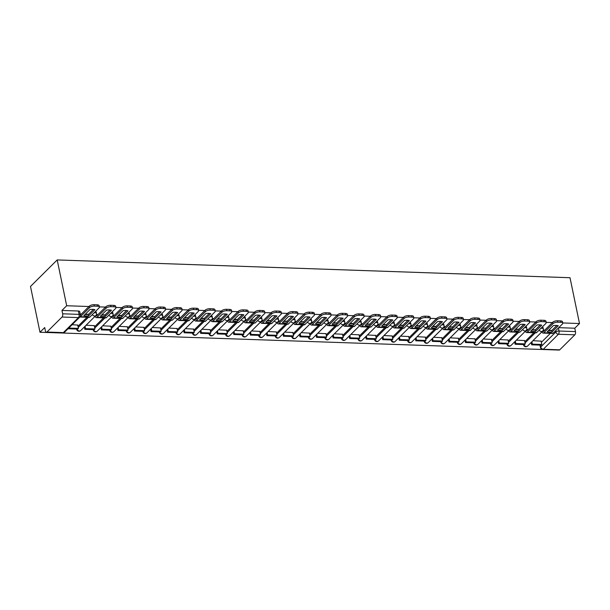 <?xml version="1.0" encoding="UTF-8"?>
<svg xmlns="http://www.w3.org/2000/svg" width="610" height="610" viewBox="0 0 610 610"><rect width="100%" height="100%" fill="white"/><g stroke="black" fill="none" stroke-linecap="round" stroke-linejoin="round"><path stroke-width="0.91" d="M94.062 312.869A2.417 0.961 -11.7 0 1 95.198 312.777A2.417 0.961 -11.7 0 1 96.494 313.342L96.25 312.152A2.417 0.961 168.3 0 0 95.32 311.611M110.608 313.441A2.417 0.961 -11.7 0 1 111.744 313.349A2.417 0.961 -11.7 0 1 113.041 313.921L112.797 312.724A2.417 0.961 168.3 0 0 111.874 312.183M127.162 314.013A2.417 0.961 -11.7 0 1 128.291 313.921A2.417 0.961 -11.7 0 1 129.595 314.493L129.343 313.296A2.417 0.961 168.3 0 0 128.42 312.762M143.708 314.585A2.417 0.961 -11.7 0 1 144.845 314.493A2.417 0.961 -11.7 0 1 146.141 315.065L145.897 313.875A2.417 0.961 168.3 0 0 144.974 313.334M160.255 315.164A2.417 0.961 -11.7 0 1 161.391 315.073A2.417 0.961 -11.7 0 1 162.695 315.637L162.443 314.447A2.417 0.961 168.3 0 0 161.52 313.906M176.808 315.736A2.417 0.961 -11.7 0 1 177.945 315.644A2.417 0.961 -11.7 0 1 179.241 316.216L178.997 315.019A2.417 0.961 168.3 0 0 178.067 314.478M193.355 316.308A2.417 0.961 -11.7 0 1 194.491 316.216A2.417 0.961 -11.7 0 1 195.795 316.788L195.543 315.591A2.417 0.961 168.3 0 0 194.62 315.057M209.909 316.887A2.417 0.961 -11.7 0 1 211.045 316.788A2.417 0.961 -11.7 0 1 212.341 317.36L212.097 316.171A2.417 0.961 168.3 0 0 211.167 315.629M226.455 317.459A2.417 0.961 -11.7 0 1 227.591 317.368A2.417 0.961 -11.7 0 1 228.887 317.932L228.643 316.742A2.417 0.961 168.3 0 0 227.721 316.201M243.001 318.031A2.417 0.961 -11.7 0 1 244.137 317.94A2.417 0.961 -11.7 0 1 245.441 318.512L245.189 317.314A2.417 0.961 168.3 0 0 244.267 316.781M259.555 318.603A2.417 0.961 -11.7 0 1 260.691 318.512A2.417 0.961 -11.7 0 1 261.987 319.083L261.743 317.886A2.417 0.961 168.3 0 0 260.813 317.352M276.101 319.183A2.417 0.961 -11.7 0 1 277.237 319.083A2.417 0.961 -11.7 0 1 278.541 319.655L278.29 318.466A2.417 0.961 168.3 0 0 277.367 317.924M292.655 319.754A2.417 0.961 -11.7 0 1 293.791 319.663A2.417 0.961 -11.7 0 1 295.087 320.235L294.844 319.038A2.417 0.961 168.3 0 0 293.913 318.496M309.201 320.326A2.417 0.961 -11.7 0 1 310.337 320.235A2.417 0.961 -11.7 0 1 311.634 320.807L311.39 319.61A2.417 0.961 168.3 0 0 310.467 319.076M325.755 320.898A2.417 0.961 -11.7 0 1 326.884 320.807A2.417 0.961 -11.7 0 1 328.188 321.378L327.936 320.181A2.417 0.961 168.3 0 0 327.013 319.648M342.301 321.478A2.417 0.961 -11.7 0 1 343.438 321.386A2.417 0.961 -11.7 0 1 344.734 321.95L344.49 320.761A2.417 0.961 168.3 0 0 343.567 320.219M358.848 322.049A2.417 0.961 -11.7 0 1 359.984 321.958A2.417 0.961 -11.7 0 1 361.288 322.53L361.036 321.333A2.417 0.961 168.3 0 0 360.113 320.791M375.402 322.621A2.417 0.961 -11.7 0 1 376.538 322.53A2.417 0.961 -11.7 0 1 377.834 323.102L377.59 321.905A2.417 0.961 168.3 0 0 376.66 321.371M391.948 323.193A2.417 0.961 -11.7 0 1 393.084 323.102A2.417 0.961 -11.7 0 1 394.388 323.674L394.136 322.484A2.417 0.961 168.3 0 0 393.214 321.943M408.502 323.773A2.417 0.961 -11.7 0 1 409.638 323.681A2.417 0.961 -11.7 0 1 410.934 324.245L410.69 323.056A2.417 0.961 168.3 0 0 409.76 322.515M425.048 324.345A2.417 0.961 -11.7 0 1 426.184 324.253A2.417 0.961 -11.7 0 1 427.48 324.825L427.236 323.628A2.417 0.961 168.3 0 0 426.314 323.094M441.594 324.916A2.417 0.961 -11.7 0 1 442.73 324.825A2.417 0.961 -11.7 0 1 444.034 325.397L443.783 324.2A2.417 0.961 168.3 0 0 442.86 323.666M458.148 325.496A2.417 0.961 -11.7 0 1 459.284 325.397A2.417 0.961 -11.7 0 1 460.58 325.969L460.337 324.779A2.417 0.961 168.3 0 0 459.414 324.238M474.694 326.068A2.417 0.961 -11.7 0 1 475.83 325.976A2.417 0.961 -11.7 0 1 477.134 326.548L476.883 325.351A2.417 0.961 168.3 0 0 475.96 324.81M491.248 326.64A2.417 0.961 -11.7 0 1 492.384 326.548A2.417 0.961 -11.7 0 1 493.681 327.12L493.437 325.923A2.417 0.961 168.3 0 0 492.506 325.389M507.794 327.212A2.417 0.961 -11.7 0 1 508.931 327.12A2.417 0.961 -11.7 0 1 510.227 327.692L509.983 326.495A2.417 0.961 168.3 0 0 509.06 325.961M524.348 327.791A2.417 0.961 -11.7 0 1 525.477 327.7A2.417 0.961 -11.7 0 1 526.781 328.264L526.529 327.074A2.417 0.961 168.3 0 0 525.606 326.533M540.895 328.363A2.417 0.961 -11.7 0 1 542.031 328.271A2.417 0.961 -11.7 0 1 543.327 328.843L543.083 327.646A2.417 0.961 168.3 0 0 542.16 327.105M88.969 306.517L66.681 305.74L57.195 259.929L30.5 286.448L39.985 332.252L552.995 349.85M540.346 345.13L540.734 347.006L555.84 332A2.417 0.961 -11.7 0 1 559.027 331.017L575.474 331.588L574.772 328.218L579.5 323.529L562.74 322.949M552.355 322.583L546.194 322.37M535.801 322.011L529.64 321.798M519.255 321.44L513.094 321.226M502.701 320.868L496.54 320.646M486.155 320.288L479.994 320.075M469.608 319.716L463.447 319.503M453.055 319.144L446.894 318.931M436.508 318.565L430.347 318.351M419.954 317.993L413.793 317.779M403.408 317.421L397.247 317.208M386.862 316.849L380.693 316.636M370.308 316.27L364.147 316.056M353.762 315.698L347.601 315.484M337.208 315.126L331.047 314.912M320.662 314.554L314.501 314.341M304.108 313.975L297.947 313.761M287.562 313.403L281.401 313.189M271.015 312.831L264.847 312.617M254.462 312.259L248.3 312.038M237.915 311.679L231.754 311.466M221.361 311.108L215.2 310.894M204.815 310.536L198.654 310.322M188.269 309.956L182.1 309.743M171.715 309.384L165.554 309.171M155.169 308.812L149.008 308.599M138.615 308.241L132.454 308.027M122.069 307.661L115.908 307.448M105.515 307.089L99.354 306.876M579.5 323.529L570.014 277.718L57.195 259.929M39.985 332.252L44.713 327.562L45.407 330.925A2.417 1.159 -88 0 0 46.391 332.282A2.417 1.159 -88 0 0 46.924 332.038L62.037 317.032A2.417 1.159 -88 0 0 62.655 313.799L79.094 314.371A2.417 0.961 -11.7 0 1 80.398 314.943L79.696 311.573A2.417 0.961 -11.7 0 0 78.4 311.008L79.094 314.371A2.417 1.159 -88 0 1 78.477 317.604L62.037 317.032M66.681 305.74L61.953 310.437L62.655 313.799M541.367 342.324L550.395 333.35M559.744 349.82L574.856 334.814L558.409 334.25L543.304 349.255L559.744 349.82A2.417 1.159 92 0 1 559.21 350.071L542.77 349.5A2.417 1.159 92 0 0 543.304 349.255A2.417 1.891 -134.8 0 1 540.734 347.006A2.417 0.961 -11.7 0 0 540.483 347.57A2.417 2.417 0 0 0 542.77 349.5M575.474 331.588A2.417 1.159 92 0 1 574.856 334.814M524.569 340.571L516.388 340.136M508.023 339.999L499.842 339.556M491.469 339.427L483.288 338.985M474.923 338.847L466.741 338.413M458.377 338.275L450.188 337.841M441.823 337.704L433.641 337.261M425.277 337.132L417.095 336.69M408.723 336.552L400.541 336.118M392.177 335.98L383.995 335.546M375.63 335.409L367.441 334.966M359.077 334.837L350.895 334.394M342.53 334.257L334.341 333.822M325.976 333.685L317.795 333.243M309.43 333.113L301.248 332.671M292.876 332.534L284.695 332.099M276.33 331.962L268.148 331.527M259.784 331.39L251.594 330.948M243.23 330.818L235.048 330.376M226.684 330.239L218.502 329.804M210.13 329.667L201.948 329.232M193.583 329.095L185.402 328.653M177.03 328.523L168.848 328.081M160.483 327.944L152.302 327.509M143.937 327.372L135.748 326.937M127.383 326.8L119.202 326.358M110.837 326.22L102.655 325.786M94.283 325.648L86.102 325.214M77.737 325.077L72.102 324.726M77.981 326.251L87.016 317.276M94.527 326.823L103.563 317.856M111.081 327.402L120.109 318.428M127.627 327.974L136.663 319M144.181 328.546L153.209 319.579M160.727 329.125L169.763 320.151M177.274 329.697L186.309 320.723M193.827 330.269L202.863 321.295M210.374 330.841L219.409 321.874M226.928 331.421L235.956 322.446M243.474 331.992L252.51 323.018M260.028 332.564L269.056 323.59M276.574 333.136L285.61 324.169M293.12 333.716L302.156 324.741M309.674 334.288L318.702 325.313M326.22 334.86L335.256 325.885M342.774 335.431L351.802 326.464M359.32 336.011L368.356 327.036M375.867 336.583L384.902 327.608M392.421 337.155L401.456 328.188M408.967 337.734L418.002 328.76M425.521 338.306L434.549 329.331M442.067 338.878L451.103 329.903M458.621 339.45L467.649 330.483M475.167 340.029L484.203 331.055M491.713 340.601L500.749 331.626M508.267 341.173L517.295 332.198M524.813 341.745L533.849 332.778M541.123 341.142L532.942 340.708M88.511 314.333L85.301 314.211M81.359 314.074L80.207 314.036M551.897 330.391L548.68 330.277M544.745 330.14L543.258 330.094M535.344 329.819L532.133 329.705M528.199 329.568L526.704 329.514M518.797 329.24L515.58 329.133M511.645 328.996L510.158 328.942M502.243 328.668L499.033 328.554M495.099 328.416L493.612 328.371M485.697 328.096L482.487 327.982M478.545 327.844L477.058 327.791M469.151 327.517L465.933 327.41M461.999 327.273L460.512 327.219M452.612 326.945L449.387 326.838M445.452 326.701L443.958 326.647M436.058 326.373L432.833 326.258M428.899 326.121L427.412 326.075M419.512 325.801L416.287 325.687M412.352 325.549L410.858 325.496M402.951 325.237L399.733 325.115M395.798 324.977L394.312 324.924M386.404 324.657L383.187 324.543M379.252 324.406L377.765 324.352M369.851 324.085L366.64 323.963M362.698 323.826L361.212 323.78M353.304 323.513L350.087 323.392M346.152 323.254L344.665 323.201M336.758 322.942L333.54 322.82M329.606 322.682L328.111 322.629M320.204 322.354L316.986 322.24M313.052 322.111L311.565 322.057M303.65 321.783L300.44 321.668M296.506 321.531L295.019 321.478M287.104 321.211L283.894 321.096M279.952 320.959L278.465 320.906M270.558 320.631L267.34 320.524M263.406 320.387L261.919 320.334M254.019 320.059L250.794 319.945M246.859 319.808L245.365 319.762M237.465 319.487L234.24 319.373M230.305 319.236L228.819 319.183M220.919 318.908L217.694 318.801M213.759 318.664L212.265 318.611M204.358 318.336L201.14 318.229M197.205 318.092L195.719 318.039M187.811 317.764L184.594 317.65M180.659 317.513L179.172 317.467M171.257 317.192L168.047 317.078M164.105 316.941L162.618 316.887M154.711 316.613L151.493 316.506M147.559 316.369L146.072 316.315M138.157 316.041L134.947 315.927M131.013 315.797L129.518 315.744M121.611 315.469L118.393 315.355M114.459 315.217L112.972 315.172M105.057 314.897L101.847 314.783M97.913 314.646L96.426 314.592M61.953 310.437L78.4 311.008M574.772 328.218L558.722 327.661M548.367 330.589A7.495 2.989 168.3 0 0 549.13 330.643A7.495 2.989 168.3 0 0 551.806 330.49L552.096 331.901L558.295 325.748A7.495 2.989 -11.7 0 0 553.415 325.572L547.216 331.733A7.495 2.989 168.3 0 0 549.419 332.053A7.495 2.989 168.3 0 0 552.096 331.901M531.676 344.825L541.116 345.153L541.81 344.467L532.37 344.139L531.676 344.825L531.18 342.454M531.874 341.76L532.37 344.139M541.085 340.99L541.81 344.467M539.164 330.079A2.417 1.891 45.2 0 0 541.413 331.504A2.417 1.891 -134.8 0 0 542.664 331.047A1.449 0.694 -88 0 0 543.182 331.527A1.449 0.694 -88 0 0 543.502 331.382L552.683 322.263A3.629 1.441 -11.7 0 1 557.464 320.776L557.761 322.194A3.629 1.441 168.3 0 0 552.973 323.674L543.792 332.793A3.019 1.449 92 0 1 543.121 333.098A3.019 1.449 92 0 1 541.977 331.733M557.761 322.194L560.834 322.293A3.629 1.441 168.3 0 1 562.786 323.155A3.629 1.441 168.3 0 1 562.412 324.002L553.232 333.121A3.019 1.449 92 0 1 552.568 333.426L543.121 333.098M557.464 320.776L560.544 320.883A3.629 1.441 -11.7 0 1 562.489 321.744L562.786 323.155M551.806 330.49L556.854 325.473M531.813 330.018A7.495 2.989 168.3 0 0 532.576 330.071A7.495 2.989 168.3 0 0 535.252 329.918L535.549 331.329L541.749 325.168A7.495 2.989 -11.7 0 0 536.869 325L530.669 331.161A7.495 2.989 168.3 0 0 532.873 331.482A7.495 2.989 168.3 0 0 535.549 331.329M515.122 344.253L524.562 344.581L525.256 343.895L515.816 343.567L515.122 344.253L514.634 341.882M515.328 341.188L515.816 343.567M524.539 340.418L525.256 343.895M522.617 329.507A2.417 1.891 45.2 0 0 524.859 330.925A2.417 1.891 -134.8 0 0 526.117 330.475A1.449 0.694 -88 0 0 526.628 330.955A1.449 0.694 -88 0 0 526.948 330.803L536.129 321.683A3.629 1.441 -11.7 0 1 540.917 320.204L541.207 321.615A3.629 1.441 168.3 0 0 536.426 323.094L527.238 332.214A3.019 1.449 92 0 1 526.575 332.526A3.019 1.449 92 0 1 525.423 331.154M541.207 321.615L544.288 321.722A3.629 1.441 168.3 0 1 546.232 322.576A3.629 1.441 168.3 0 1 545.866 323.422L536.686 332.541A3.019 1.449 92 0 1 536.015 332.854L526.575 332.526M540.917 320.204L543.99 320.311A3.629 1.441 -11.7 0 1 545.942 321.165L546.232 322.576M535.252 329.918L540.308 324.901M515.267 329.446A7.495 2.989 168.3 0 0 516.029 329.491A7.495 2.989 168.3 0 0 518.706 329.347L518.996 330.757L525.195 324.596A7.495 2.989 -11.7 0 0 520.315 324.428L514.116 330.589A7.495 2.989 168.3 0 0 516.319 330.902A7.495 2.989 168.3 0 0 518.996 330.757M498.576 343.682L508.016 344.01L508.709 343.316L499.27 342.988L498.576 343.682L498.08 341.303M498.774 340.616L499.27 342.988M507.993 339.839L508.709 343.316M506.064 328.935A2.417 1.891 45.2 0 0 508.313 330.353A2.417 1.891 -134.8 0 0 509.563 329.896A1.449 0.694 -88 0 0 510.082 330.376A1.449 0.694 -88 0 0 510.402 330.231L519.583 321.112A3.629 1.441 -11.7 0 1 524.364 319.632L524.661 321.043A3.629 1.441 168.3 0 0 519.872 322.522L510.692 331.642A3.019 1.449 92 0 1 510.029 331.947A3.019 1.449 92 0 1 508.877 330.582M524.661 321.043L527.734 321.15A3.629 1.441 168.3 0 1 529.686 322.004A3.629 1.441 168.3 0 1 529.32 322.85L520.132 331.97A3.019 1.449 92 0 1 519.468 332.275L510.029 331.947M524.364 319.632L527.444 319.739A3.629 1.441 -11.7 0 1 529.388 320.593L529.686 322.004M518.706 329.347L523.754 324.329M498.721 328.866A7.495 2.989 168.3 0 0 499.476 328.92A7.495 2.989 168.3 0 0 502.152 328.767L502.449 330.185L508.649 324.024A7.495 2.989 -11.7 0 0 503.768 323.857L497.569 330.01A7.495 2.989 168.3 0 0 499.773 330.33A7.495 2.989 168.3 0 0 502.449 330.185M482.022 343.11L491.469 343.43L492.163 342.744L482.716 342.416L482.022 343.11L481.534 340.731M482.228 340.044L482.716 342.416M491.439 339.267L492.163 342.744M489.517 328.355A2.417 1.891 45.2 0 0 491.767 329.781A2.417 1.891 -134.8 0 0 493.017 329.324A1.449 0.694 -88 0 0 493.528 329.804A1.449 0.694 -88 0 0 493.848 329.659L503.036 320.54A3.629 1.441 -11.7 0 1 507.817 319.06L508.107 320.471A3.629 1.441 168.3 0 0 503.326 321.95L494.146 331.07A3.019 1.449 92 0 1 493.475 331.375A3.019 1.449 92 0 1 492.323 330.01M508.107 320.471L511.188 320.578A3.629 1.441 168.3 0 1 513.132 321.432A3.629 1.441 168.3 0 1 512.766 322.278L503.586 331.398A3.019 1.449 92 0 1 502.914 331.703L493.475 331.375M507.817 319.06L510.89 319.167A3.629 1.441 -11.7 0 1 512.842 320.021L513.132 321.432M502.152 328.767L507.207 323.757M482.167 328.294A7.495 2.989 168.3 0 0 482.929 328.348A7.495 2.989 168.3 0 0 485.606 328.195L485.895 329.606L492.102 323.452A7.495 2.989 -11.7 0 0 487.222 323.277L481.015 329.438A7.495 2.989 168.3 0 0 483.219 329.758A7.495 2.989 168.3 0 0 485.895 329.606M465.476 342.53L474.916 342.858L475.609 342.172L466.17 341.844L465.476 342.53L464.98 340.159M465.674 339.465L466.17 341.844M474.893 338.695L475.609 342.172M472.971 327.784A2.417 1.891 45.2 0 0 475.213 329.209A2.417 1.891 -134.8 0 0 476.471 328.752A1.449 0.694 -88 0 0 476.982 329.232A1.449 0.694 -88 0 0 477.302 329.087L486.483 319.968A3.629 1.441 -11.7 0 1 491.271 318.481L491.561 319.892A3.629 1.441 168.3 0 0 486.772 321.378L477.592 330.498A3.019 1.449 92 0 1 476.928 330.803A3.019 1.449 92 0 1 475.777 329.438M491.561 319.892L494.634 319.998A3.629 1.441 168.3 0 1 496.586 320.86A3.629 1.441 168.3 0 1 496.22 321.706L487.032 330.826A3.019 1.449 92 0 1 486.368 331.131L476.928 330.803M491.271 318.481L494.344 318.588A3.629 1.441 -11.7 0 1 496.296 319.449L496.586 320.86M485.606 328.195L490.654 323.178M465.621 327.722A7.495 2.989 168.3 0 0 466.383 327.776A7.495 2.989 168.3 0 0 469.059 327.623L469.349 329.034L475.548 322.873A7.495 2.989 -11.7 0 0 470.668 322.705L464.469 328.866A7.495 2.989 168.3 0 0 466.673 329.187A7.495 2.989 168.3 0 0 469.349 329.034M448.922 341.958L458.369 342.286L459.063 341.6L449.623 341.272L448.922 341.958L448.434 339.587M449.128 338.893L449.623 341.272M458.339 338.123L459.063 341.6M459.932 328.157A1.449 0.694 -88 0 0 460.428 328.66A1.449 0.694 -88 0 0 460.748 328.508L469.936 319.388A3.629 1.441 -11.7 0 1 474.717 317.909L475.007 319.32A3.629 1.441 168.3 0 0 470.226 320.799L461.046 329.918A3.019 1.449 92 0 1 460.375 330.231A3.019 1.449 92 0 1 459.231 328.859M475.007 319.32L478.087 319.426A3.629 1.441 168.3 0 1 480.039 320.281A3.629 1.441 168.3 0 1 479.666 321.127L470.485 330.246A3.019 1.449 92 0 1 469.822 330.551L460.375 330.231M474.717 317.909L477.798 318.016A3.629 1.441 -11.7 0 1 479.742 318.87L480.039 320.281M469.059 327.623L474.107 322.606M449.067 327.151A7.495 2.989 168.3 0 0 449.829 327.196A7.495 2.989 168.3 0 0 452.506 327.051L452.795 328.462L459.002 322.301A7.495 2.989 -11.7 0 0 454.122 322.133L447.915 328.294A7.495 2.989 168.3 0 0 450.127 328.607A7.495 2.989 168.3 0 0 452.795 328.462M432.376 341.387L441.815 341.714L442.509 341.02L433.07 340.693L432.376 341.387L431.888 339.007M432.582 338.321L433.07 340.693M441.792 337.543L442.509 341.02M443.386 327.585A1.449 0.694 -88 0 0 443.882 328.081A1.449 0.694 -88 0 0 444.202 327.936L453.382 318.816A3.629 1.441 -11.7 0 1 458.171 317.337L458.461 318.748A3.629 1.441 168.3 0 0 453.68 320.227L444.492 329.347A3.019 1.449 92 0 1 443.828 329.652A3.019 1.449 92 0 1 442.677 328.287M458.461 318.748L461.534 318.855A3.629 1.441 168.3 0 1 463.486 319.709A3.629 1.441 168.3 0 1 463.12 320.555L453.939 329.674A3.019 1.449 92 0 1 453.268 329.979L443.828 329.652M458.171 317.337L461.244 317.444A3.629 1.441 -11.7 0 1 463.196 318.298L463.486 319.709M452.506 327.051L457.553 322.034M432.52 326.571A7.495 2.989 168.3 0 0 433.283 326.625A7.495 2.989 168.3 0 0 435.959 326.472L436.249 327.883L442.448 321.729A7.495 2.989 -11.7 0 0 437.568 321.562L431.369 327.715A7.495 2.989 168.3 0 0 433.573 328.035A7.495 2.989 168.3 0 0 436.249 327.883M415.829 340.807L425.269 341.135L425.963 340.449L416.523 340.121L415.829 340.807L415.334 338.436M416.028 337.749L416.523 340.121M425.246 336.972L425.963 340.449M426.832 327.013A1.449 0.694 -88 0 0 427.336 327.509A1.449 0.694 -88 0 0 427.656 327.364L436.836 318.245A3.629 1.441 -11.7 0 1 441.617 316.765L441.914 318.176A3.629 1.441 168.3 0 0 437.126 319.655L427.945 328.775A3.019 1.449 92 0 1 427.282 329.08A3.019 1.449 92 0 1 426.131 327.715M441.914 318.176L444.987 318.283A3.629 1.441 168.3 0 1 446.939 319.137A3.629 1.441 168.3 0 1 446.566 319.983L437.385 329.103A3.019 1.449 92 0 1 436.722 329.408L427.282 329.08M441.617 316.765L444.698 316.872A3.629 1.441 -11.7 0 1 446.642 317.726L446.939 319.137M435.959 326.472L441.007 321.462M415.974 325.999A7.495 2.989 168.3 0 0 416.729 326.053A7.495 2.989 168.3 0 0 419.405 325.9L419.703 327.311L425.902 321.15A7.495 2.989 -11.7 0 0 421.022 320.982L414.823 327.143A7.495 2.989 168.3 0 0 417.026 327.463A7.495 2.989 168.3 0 0 419.703 327.311M399.275 340.235L408.715 340.563L409.417 339.877L399.969 339.549L399.275 340.235L398.787 337.864M399.481 337.17L399.969 339.549M408.692 336.4L409.417 339.877M410.286 326.441A1.449 0.694 -88 0 0 410.782 326.937A1.449 0.694 -88 0 0 411.102 326.792L420.282 317.665A3.629 1.441 -11.7 0 1 425.071 316.186L425.361 317.596A3.629 1.441 168.3 0 0 420.58 319.083L411.399 328.203A3.019 1.449 92 0 1 410.728 328.508A3.019 1.449 92 0 1 409.577 327.143M425.361 317.596L428.441 317.703A3.629 1.441 168.3 0 1 430.386 318.565A3.629 1.441 168.3 0 1 430.019 319.404L420.839 328.531A3.019 1.449 92 0 1 420.168 328.836L410.728 328.508M425.071 316.186L428.144 316.293A3.629 1.441 -11.7 0 1 430.096 317.147L430.386 318.565M419.405 325.9L424.461 320.883M399.42 325.427A7.495 2.989 168.3 0 0 400.183 325.481A7.495 2.989 168.3 0 0 402.859 325.328L403.149 326.739L409.348 320.578A7.495 2.989 -11.7 0 0 404.468 320.41L398.269 326.571A7.495 2.989 168.3 0 0 400.473 326.891A7.495 2.989 168.3 0 0 403.149 326.739M382.729 339.663L392.169 339.991L392.863 339.297L383.423 338.977L382.729 339.663L382.234 337.284M382.927 336.598L383.423 338.977M392.146 335.828L392.863 339.297M393.732 325.862A1.449 0.694 -88 0 0 394.235 326.365A1.449 0.694 -88 0 0 394.556 326.213L403.736 317.093A3.629 1.441 -11.7 0 1 408.517 315.614L408.814 317.025A3.629 1.441 168.3 0 0 404.026 318.504L394.845 327.623A3.019 1.449 92 0 1 394.182 327.928A3.019 1.449 92 0 1 393.031 326.563M408.814 317.025L411.887 317.131A3.629 1.441 168.3 0 1 413.839 317.985A3.629 1.441 168.3 0 1 413.473 318.832L404.285 327.951A3.019 1.449 92 0 1 403.622 328.256L394.182 327.928M408.517 315.614L411.597 315.721A3.629 1.441 -11.7 0 1 413.549 316.575L413.839 317.985M402.859 325.328L407.907 320.311M382.874 324.856A7.495 2.989 168.3 0 0 383.637 324.901A7.495 2.989 168.3 0 0 386.305 324.756L386.603 326.167L392.802 320.006A7.495 2.989 -11.7 0 0 387.922 319.838L381.723 325.992A7.495 2.989 168.3 0 0 383.926 326.312A7.495 2.989 168.3 0 0 386.603 326.167M366.175 339.091L375.623 339.419L376.317 338.725L366.869 338.397L366.175 339.091L365.687 336.712M366.381 336.026L366.869 338.397M375.592 335.248L376.317 338.725M377.186 325.29A1.449 0.694 -88 0 0 377.681 325.786A1.449 0.694 -88 0 0 378.002 325.641L387.19 316.521A3.629 1.441 -11.7 0 1 391.971 315.042L392.261 316.453A3.629 1.441 168.3 0 0 387.48 317.932L378.299 327.051A3.019 1.449 92 0 1 377.628 327.356A3.019 1.449 92 0 1 376.484 325.992M392.261 316.453L395.341 316.56A3.629 1.441 168.3 0 1 397.285 317.413A3.629 1.441 168.3 0 1 396.919 318.26L387.739 327.379A3.019 1.449 92 0 1 387.075 327.684L377.628 327.356M391.971 315.042L395.044 315.149A3.629 1.441 -11.7 0 1 396.996 316.003L397.285 317.413M386.305 324.756L391.361 319.739M366.32 324.276A7.495 2.989 168.3 0 0 367.083 324.329A7.495 2.989 168.3 0 0 369.759 324.177L370.049 325.587L376.256 319.434A7.495 2.989 -11.7 0 0 371.376 319.259L365.169 325.42A7.495 2.989 168.3 0 0 367.373 325.74A7.495 2.989 168.3 0 0 370.049 325.587M349.629 338.512L359.069 338.84L359.763 338.154L350.323 337.826L349.629 338.512L349.133 336.14M349.827 335.447L350.323 337.826M359.046 334.676L359.763 338.154M360.64 324.718A1.449 0.694 -88 0 0 361.135 325.214A1.449 0.694 -88 0 0 361.455 325.069L370.636 315.95A3.629 1.441 -11.7 0 1 375.424 314.463L375.714 315.881A3.629 1.441 168.3 0 0 370.933 317.36L361.745 326.48A3.019 1.449 92 0 1 361.082 326.785A3.019 1.449 92 0 1 359.93 325.42M375.714 315.881L378.787 315.988A3.629 1.441 168.3 0 1 380.739 316.842A3.629 1.441 168.3 0 1 380.373 317.688L371.193 326.808A3.019 1.449 92 0 1 370.522 327.112L361.082 326.785M375.424 314.463L378.497 314.569A3.629 1.441 -11.7 0 1 380.449 315.431L380.739 316.842M369.759 324.177L374.807 319.16M349.774 323.704A7.495 2.989 168.3 0 0 350.536 323.757A7.495 2.989 168.3 0 0 353.213 323.605L353.503 325.016L359.702 318.855A7.495 2.989 -11.7 0 0 354.822 318.687L348.623 324.848A7.495 2.989 168.3 0 0 350.826 325.168A7.495 2.989 168.3 0 0 353.503 325.016M333.083 337.94L342.523 338.268L343.216 337.582L333.777 337.254L333.083 337.94L332.587 335.569M333.281 334.875L333.777 337.254M342.492 334.105L343.216 337.582M344.086 324.146A1.449 0.694 -88 0 0 344.589 324.642A1.449 0.694 -88 0 0 344.909 324.489L354.09 315.37A3.629 1.441 -11.7 0 1 358.871 313.891L359.168 315.301A3.629 1.441 168.3 0 0 354.379 316.781L345.199 325.908A3.019 1.449 92 0 1 344.528 326.213A3.019 1.449 92 0 1 343.384 324.848M359.168 315.301L362.241 315.408A3.629 1.441 168.3 0 1 364.193 316.262A3.629 1.441 168.3 0 1 363.819 317.108L354.639 326.228A3.019 1.449 92 0 1 353.975 326.541L344.528 326.213M358.871 313.891L361.951 313.998A3.629 1.441 -11.7 0 1 363.895 314.851L364.193 316.262M353.213 323.605L358.261 318.588M333.22 323.132A7.495 2.989 168.3 0 0 333.983 323.178A7.495 2.989 168.3 0 0 336.659 323.033L336.956 324.444L343.156 318.283A7.495 2.989 -11.7 0 0 338.275 318.115L332.076 324.276A7.495 2.989 168.3 0 0 334.28 324.596A7.495 2.989 168.3 0 0 336.956 324.444M316.529 337.368L325.969 337.696L326.663 337.002L317.223 336.674L316.529 337.368L316.041 334.989M316.735 334.303L317.223 336.674M325.946 333.533L326.663 337.002M324.024 322.621A2.417 1.891 45.2 0 0 326.266 324.04A2.417 1.891 -134.8 0 0 327.524 323.582A1.449 0.694 -88 0 0 328.035 324.062A1.449 0.694 -88 0 0 328.355 323.918L337.536 314.798A3.629 1.441 -11.7 0 1 342.324 313.319L342.614 314.729A3.629 1.441 168.3 0 0 337.833 316.209L328.645 325.328A3.019 1.449 92 0 1 327.982 325.633A3.019 1.449 92 0 1 326.83 324.268M342.614 314.729L345.695 314.836A3.629 1.441 168.3 0 1 347.639 315.69A3.629 1.441 168.3 0 1 347.273 316.537L338.092 325.656A3.019 1.449 92 0 1 337.421 325.961L327.982 325.633M342.324 313.319L345.397 313.426A3.629 1.441 -11.7 0 1 347.349 314.28L347.639 315.69M336.659 323.033L341.714 318.016M316.674 322.56A7.495 2.989 168.3 0 0 317.436 322.606A7.495 2.989 168.3 0 0 320.113 322.461L320.402 323.872L326.602 317.711A7.495 2.989 -11.7 0 0 321.722 317.543L315.522 323.696A7.495 2.989 168.3 0 0 317.726 324.017A7.495 2.989 168.3 0 0 320.402 323.872M299.983 336.796L309.423 337.124L310.116 336.43L300.677 336.102L299.983 336.796L299.487 334.417M300.181 333.731L300.677 336.102M309.4 332.953L310.116 336.43M307.471 322.042A2.417 1.891 45.2 0 0 309.72 323.468A2.417 1.891 -134.8 0 0 310.97 323.01A1.449 0.694 -88 0 0 311.489 323.491A1.449 0.694 -88 0 0 311.809 323.346L320.99 314.226A3.629 1.441 -11.7 0 1 325.77 312.747L326.068 314.158A3.629 1.441 168.3 0 0 321.279 315.637L312.099 324.756A3.019 1.449 92 0 1 311.435 325.061A3.019 1.449 92 0 1 310.284 323.696M326.068 314.158L329.141 314.264A3.629 1.441 168.3 0 1 331.093 315.118A3.629 1.441 168.3 0 1 330.719 315.965L321.539 325.084A3.019 1.449 92 0 1 320.875 325.389L311.435 325.061M325.77 312.747L328.851 312.854A3.629 1.441 -11.7 0 1 330.795 313.708L331.093 315.118M320.113 322.461L325.16 317.444M300.128 321.981A7.495 2.989 168.3 0 0 300.882 322.034A7.495 2.989 168.3 0 0 303.559 321.882L303.856 323.292L310.055 317.139A7.495 2.989 -11.7 0 0 305.175 316.964L298.976 323.125A7.495 2.989 168.3 0 0 301.18 323.445A7.495 2.989 168.3 0 0 303.856 323.292M283.429 336.217L292.876 336.545L293.57 335.858L284.123 335.531L283.429 336.217L282.941 333.845M283.635 333.151L284.123 335.531M292.846 332.381L293.57 335.858M290.924 321.47A2.417 1.891 45.2 0 0 293.174 322.896A2.417 1.891 -134.8 0 0 294.424 322.438A1.449 0.694 -88 0 0 294.935 322.919A1.449 0.694 -88 0 0 295.255 322.774L304.436 313.654A3.629 1.441 -11.7 0 1 309.224 312.167L309.514 313.578A3.629 1.441 168.3 0 0 304.733 315.065L295.553 324.185A3.019 1.449 92 0 1 294.882 324.489A3.019 1.449 92 0 1 293.73 323.125M309.514 313.578L312.594 313.685A3.629 1.441 168.3 0 1 314.539 314.546A3.629 1.441 168.3 0 1 314.173 315.393L304.992 324.512A3.019 1.449 92 0 1 304.321 324.817L294.882 324.489M309.224 312.167L312.297 312.274A3.629 1.441 -11.7 0 1 314.249 313.136L314.539 314.546M303.559 321.882L308.614 316.864M283.574 321.409A7.495 2.989 168.3 0 0 284.336 321.462A7.495 2.989 168.3 0 0 287.013 321.31L287.302 322.721L293.509 316.56A7.495 2.989 -11.7 0 0 288.629 316.392L282.422 322.553A7.495 2.989 168.3 0 0 284.626 322.873A7.495 2.989 168.3 0 0 287.302 322.721M266.883 335.645L276.322 335.973L277.016 335.286L267.577 334.959L266.883 335.645L266.387 333.273M267.081 332.58L267.577 334.959M276.299 331.81L277.016 335.286M274.378 320.898A2.417 1.891 45.2 0 0 276.62 322.316A2.417 1.891 -134.8 0 0 277.878 321.866A1.449 0.694 -88 0 0 278.389 322.347A1.449 0.694 -88 0 0 278.709 322.194L287.889 313.075A3.629 1.441 -11.7 0 1 292.678 311.596L292.968 313.006A3.629 1.441 168.3 0 0 288.179 314.486L278.999 323.605A3.019 1.449 92 0 1 278.335 323.918A3.019 1.449 92 0 1 277.184 322.545M292.968 313.006L296.041 313.113A3.629 1.441 168.3 0 1 297.993 313.967A3.629 1.441 168.3 0 1 297.627 314.813L288.438 323.933A3.019 1.449 92 0 1 287.775 324.245L278.335 323.918M292.678 311.596L295.751 311.702A3.629 1.441 -11.7 0 1 297.703 312.556L297.993 313.967M287.013 321.31L292.06 316.293M267.027 320.837A7.495 2.989 168.3 0 0 267.79 320.883A7.495 2.989 168.3 0 0 270.466 320.738L270.756 322.149L276.955 315.988A7.495 2.989 -11.7 0 0 272.075 315.82L265.876 321.981A7.495 2.989 168.3 0 0 268.08 322.293A7.495 2.989 168.3 0 0 270.756 322.149M250.329 335.073L259.776 335.401L260.47 334.707L251.023 334.379L250.329 335.073L249.841 332.694M250.535 332.008L251.023 334.379M259.746 331.23L260.47 334.707M261.339 321.272A1.449 0.694 -88 0 0 261.835 321.767A1.449 0.694 -88 0 0 262.155 321.623L271.343 312.503A3.629 1.441 -11.7 0 1 276.124 311.024L276.414 312.434A3.629 1.441 168.3 0 0 271.633 313.914L262.452 323.033A3.019 1.449 92 0 1 261.781 323.338A3.019 1.449 92 0 1 260.638 321.973M276.414 312.434L279.494 312.541A3.629 1.441 168.3 0 1 281.446 313.395A3.629 1.441 168.3 0 1 281.073 314.241L271.892 323.361A3.019 1.449 92 0 1 271.229 323.666L261.781 323.338M276.124 311.024L279.205 311.13A3.629 1.441 -11.7 0 1 281.149 311.985L281.446 313.395M270.466 320.738L275.514 315.721M250.474 320.258A7.495 2.989 168.3 0 0 251.236 320.311A7.495 2.989 168.3 0 0 253.912 320.159L254.202 321.577L260.409 315.416A7.495 2.989 -11.7 0 0 255.529 315.248L249.322 321.401A7.495 2.989 168.3 0 0 251.526 321.722A7.495 2.989 168.3 0 0 254.202 321.577M233.782 334.501L243.222 334.821L243.916 334.135L234.476 333.807L233.782 334.501L233.294 332.122M233.988 331.436L234.476 333.807M243.199 330.658L243.916 334.135M244.793 320.7A1.449 0.694 -88 0 0 245.289 321.195A1.449 0.694 -88 0 0 245.609 321.051L254.789 311.931A3.629 1.441 -11.7 0 1 259.578 310.452L259.868 311.862A3.629 1.441 168.3 0 0 255.087 313.342L245.899 322.461A3.019 1.449 92 0 1 245.235 322.766A3.019 1.449 92 0 1 244.084 321.401M259.868 311.862L262.94 311.969A3.629 1.441 168.3 0 1 264.892 312.823A3.629 1.441 168.3 0 1 264.526 313.67L255.346 322.789A3.019 1.449 92 0 1 254.675 323.094L245.235 322.766M259.578 310.452L262.651 310.559A3.629 1.441 -11.7 0 1 264.603 311.413L264.892 312.823M253.912 320.159L258.96 315.149M233.927 319.686A7.495 2.989 168.3 0 0 234.69 319.739A7.495 2.989 168.3 0 0 237.366 319.587L237.656 320.997L243.855 314.844A7.495 2.989 -11.7 0 0 238.975 314.668L232.776 320.829A7.495 2.989 168.3 0 0 234.98 321.15A7.495 2.989 168.3 0 0 237.656 320.997M217.236 333.922L226.676 334.25L227.37 333.563L217.93 333.235L217.236 333.922L216.741 331.55M217.435 330.856L217.93 333.235M226.653 330.086L227.37 333.563M228.239 320.128A1.449 0.694 -88 0 0 228.742 320.624A1.449 0.694 -88 0 0 229.063 320.479L238.243 311.352A3.629 1.441 -11.7 0 1 243.024 309.872L243.321 311.283A3.629 1.441 168.3 0 0 238.533 312.77L229.352 321.889A3.019 1.449 92 0 1 228.681 322.194A3.019 1.449 92 0 1 227.538 320.829M243.321 311.283L246.394 311.39A3.629 1.441 168.3 0 1 248.346 312.251A3.629 1.441 168.3 0 1 247.973 313.098L238.792 322.217A3.019 1.449 92 0 1 238.129 322.522L228.681 322.194M243.024 309.872L246.104 309.979A3.629 1.441 -11.7 0 1 248.049 310.841L248.346 312.251M237.366 319.587L242.414 314.569M217.381 319.114A7.495 2.989 168.3 0 0 218.136 319.167A7.495 2.989 168.3 0 0 220.812 319.015L221.11 320.425L227.309 314.264A7.495 2.989 -11.7 0 0 222.429 314.097L216.23 320.258A7.495 2.989 168.3 0 0 218.433 320.578A7.495 2.989 168.3 0 0 221.11 320.425M200.682 333.35L210.122 333.678L210.816 332.991L201.376 332.663L200.682 333.35L200.194 330.971M200.888 330.284L201.376 332.663M210.099 329.514L210.816 332.991M211.693 319.548A1.449 0.694 -88 0 0 212.188 320.052A1.449 0.694 -88 0 0 212.509 319.899L221.689 310.78A3.629 1.441 -11.7 0 1 226.478 309.3L226.767 310.711A3.629 1.441 168.3 0 0 221.987 312.19L212.806 321.31A3.019 1.449 92 0 1 212.135 321.623A3.019 1.449 92 0 1 210.984 320.25M226.767 310.711L229.848 310.818A3.629 1.441 168.3 0 1 231.792 311.672A3.629 1.441 168.3 0 1 231.426 312.518L222.246 321.638A3.019 1.449 92 0 1 221.575 321.943L212.135 321.623M226.478 309.3L229.551 309.407A3.629 1.441 -11.7 0 1 231.503 310.261L231.792 311.672M220.812 319.015L225.868 313.998M200.827 318.542A7.495 2.989 168.3 0 0 201.59 318.588A7.495 2.989 168.3 0 0 204.266 318.443L204.556 319.853L210.755 313.692A7.495 2.989 -11.7 0 0 205.875 313.525L199.676 319.686A7.495 2.989 168.3 0 0 201.879 319.998A7.495 2.989 168.3 0 0 204.556 319.853M184.136 332.778L193.576 333.106L194.27 332.412L184.83 332.084L184.136 332.778L183.641 330.399M184.334 329.713L184.83 332.084M193.553 328.935L194.27 332.412M191.624 318.023A2.417 1.891 45.2 0 0 193.873 319.449A2.417 1.891 -134.8 0 0 195.124 318.992A1.449 0.694 -88 0 0 195.642 319.472A1.449 0.694 -88 0 0 195.962 319.327L205.143 310.208A3.629 1.441 -11.7 0 1 209.924 308.729L210.221 310.139A3.629 1.441 168.3 0 0 205.433 311.618L196.252 320.738A3.019 1.449 92 0 1 195.589 321.043A3.019 1.449 92 0 1 194.438 319.678M210.221 310.139L213.294 310.246A3.629 1.441 168.3 0 1 215.246 311.1A3.629 1.441 168.3 0 1 214.88 311.946L205.692 321.066A3.019 1.449 92 0 1 205.029 321.371L195.589 321.043M209.924 308.729L213.004 308.835A3.629 1.441 -11.7 0 1 214.956 309.689L215.246 311.1M204.266 318.443L209.314 313.426M184.281 317.962A7.495 2.989 168.3 0 0 185.036 318.016A7.495 2.989 168.3 0 0 187.712 317.863L188.01 319.274L194.209 313.121A7.495 2.989 -11.7 0 0 189.329 312.953L183.13 319.106A7.495 2.989 168.3 0 0 185.333 319.426A7.495 2.989 168.3 0 0 188.01 319.274M167.582 332.198L177.03 332.526L177.724 331.84L168.276 331.512L167.582 332.198L167.094 329.827M167.788 329.141L168.276 331.512M176.999 328.363L177.724 331.84M175.078 317.452A2.417 1.891 45.2 0 0 177.327 318.877A2.417 1.891 -134.8 0 0 178.577 318.42A1.449 0.694 -88 0 0 179.088 318.9A1.449 0.694 -88 0 0 179.409 318.755L188.597 309.636A3.629 1.441 -11.7 0 1 193.378 308.157L193.667 309.567A3.629 1.441 168.3 0 0 188.886 311.047L179.706 320.166A3.019 1.449 92 0 1 179.035 320.471A3.019 1.449 92 0 1 177.891 319.106M193.667 309.567L196.748 309.674A3.629 1.441 168.3 0 1 198.692 310.528A3.629 1.441 168.3 0 1 198.326 311.375L189.146 320.494A3.019 1.449 92 0 1 188.475 320.799L179.035 320.471M193.378 308.157L196.45 308.263A3.629 1.441 -11.7 0 1 198.402 309.117L198.692 310.528M187.712 317.863L192.768 312.854M167.727 317.391A7.495 2.989 168.3 0 0 168.49 317.444A7.495 2.989 168.3 0 0 171.166 317.291L171.456 318.702L177.662 312.541A7.495 2.989 -11.7 0 0 172.782 312.373L166.576 318.534A7.495 2.989 168.3 0 0 168.779 318.855A7.495 2.989 168.3 0 0 171.456 318.702M151.036 331.626L160.476 331.954L161.17 331.268L151.73 330.94L151.036 331.626L150.54 329.255M151.234 328.561L151.73 330.94M160.453 327.791L161.17 331.268M158.531 316.88A2.417 1.891 45.2 0 0 160.773 318.298A2.417 1.891 -134.8 0 0 162.031 317.848A1.449 0.694 -88 0 0 162.542 318.329A1.449 0.694 -88 0 0 162.862 318.184L172.043 309.056A3.629 1.441 -11.7 0 1 176.831 307.577L177.121 308.988A3.629 1.441 168.3 0 0 172.333 310.467L163.152 319.594A3.019 1.449 92 0 1 162.489 319.899A3.019 1.449 92 0 1 161.337 318.534M177.121 308.988L180.194 309.095A3.629 1.441 168.3 0 1 182.146 309.956A3.629 1.441 168.3 0 1 181.78 310.795L172.6 319.922A3.019 1.449 92 0 1 171.928 320.227L162.489 319.899M176.831 307.577L179.904 307.684A3.629 1.441 -11.7 0 1 181.856 308.538L182.146 309.956M171.166 317.291L176.214 312.274M151.181 316.819A7.495 2.989 168.3 0 0 151.943 316.864A7.495 2.989 168.3 0 0 154.62 316.72L154.909 318.13L161.109 311.969A7.495 2.989 -11.7 0 0 156.229 311.801L150.029 317.962A7.495 2.989 168.3 0 0 152.233 318.283A7.495 2.989 168.3 0 0 154.909 318.13M134.49 331.055L143.929 331.382L144.623 330.689L135.184 330.368L134.49 331.055L133.994 328.676M134.688 327.989L135.184 330.368M143.899 327.219L144.623 330.689M145.493 317.253A1.449 0.694 -88 0 0 145.996 317.757A1.449 0.694 -88 0 0 146.316 317.604L155.497 308.485A3.629 1.441 -11.7 0 1 160.277 307.005L160.567 308.416A3.629 1.441 168.3 0 0 155.786 309.895L146.606 319.015A3.019 1.449 92 0 1 145.935 319.32A3.019 1.449 92 0 1 144.791 317.955M160.567 308.416L163.648 308.523A3.629 1.441 168.3 0 1 165.6 309.377A3.629 1.441 168.3 0 1 165.226 310.223L156.046 319.343A3.019 1.449 92 0 1 155.382 319.648L145.935 319.32M160.277 307.005L163.358 307.112A3.629 1.441 -11.7 0 1 165.302 307.966L165.6 309.377M154.62 316.72L159.667 311.702M134.627 316.247A7.495 2.989 168.3 0 0 135.389 316.293A7.495 2.989 168.3 0 0 138.066 316.148L138.363 317.558L144.562 311.397A7.495 2.989 -11.7 0 0 139.682 311.23L133.483 317.383A7.495 2.989 168.3 0 0 135.687 317.703A7.495 2.989 168.3 0 0 138.363 317.558M117.936 330.483L127.376 330.811L128.07 330.117L118.63 329.789L117.936 330.483L117.448 328.104M118.142 327.417L118.63 329.789M127.353 326.64L128.07 330.117M128.946 316.681A1.449 0.694 -88 0 0 129.442 317.177A1.449 0.694 -88 0 0 129.762 317.032L138.943 307.913A3.629 1.441 -11.7 0 1 143.731 306.433L144.021 307.844A3.629 1.441 168.3 0 0 139.24 309.323L130.052 318.443A3.019 1.449 92 0 1 129.389 318.748A3.019 1.449 92 0 1 128.237 317.383M144.021 307.844L147.101 307.951A3.629 1.441 168.3 0 1 149.046 308.805A3.629 1.441 168.3 0 1 148.68 309.651L139.499 318.771A3.019 1.449 92 0 1 138.828 319.076L129.389 318.748M143.731 306.433L146.804 306.54A3.629 1.441 -11.7 0 1 148.756 307.394L149.046 308.805M138.066 316.148L143.121 311.13M118.081 315.667A7.495 2.989 168.3 0 0 118.843 315.721A7.495 2.989 168.3 0 0 121.52 315.568L121.809 316.979L128.008 310.825A7.495 2.989 -11.7 0 0 123.128 310.65L116.929 316.811A7.495 2.989 168.3 0 0 119.133 317.131A7.495 2.989 168.3 0 0 121.809 316.979M101.39 329.903L110.829 330.231L111.523 329.545L102.083 329.217L101.39 329.903L100.894 327.532M101.588 326.838L102.083 329.217M110.806 326.068L111.523 329.545M112.392 316.11A1.449 0.694 -88 0 0 112.896 316.605A1.449 0.694 -88 0 0 113.216 316.46L122.397 307.341A3.629 1.441 -11.7 0 1 127.177 305.854L127.475 307.272A3.629 1.441 168.3 0 0 122.686 308.752L113.506 317.871A3.019 1.449 92 0 1 112.842 318.176A3.019 1.449 92 0 1 111.691 316.811M127.475 307.272L130.548 307.379A3.629 1.441 168.3 0 1 132.5 308.233A3.629 1.441 168.3 0 1 132.126 309.079L122.945 318.199A3.019 1.449 92 0 1 122.282 318.504L112.842 318.176M127.177 305.854L130.258 305.961A3.629 1.441 -11.7 0 1 132.202 306.822L132.5 308.233M121.52 315.568L126.567 310.551M101.534 315.096A7.495 2.989 168.3 0 0 102.289 315.149A7.495 2.989 168.3 0 0 104.966 314.996L105.263 316.407L111.462 310.246A7.495 2.989 -11.7 0 0 106.582 310.078L100.383 316.239A7.495 2.989 168.3 0 0 102.587 316.56A7.495 2.989 168.3 0 0 105.263 316.407M84.836 329.331L94.283 329.659L94.977 328.973L85.53 328.645L84.836 329.331L84.348 326.96M85.042 326.266L85.53 328.645M94.253 325.496L94.977 328.973M95.846 315.538A1.449 0.694 -88 0 0 96.342 316.033A1.449 0.694 -88 0 0 96.662 315.881L105.843 306.761A3.629 1.441 -11.7 0 1 110.631 305.282L110.921 306.693A3.629 1.441 168.3 0 0 106.14 308.172L96.959 317.299A3.019 1.449 92 0 1 96.288 317.604A3.019 1.449 92 0 1 95.137 316.239M110.921 306.693L114.001 306.799A3.629 1.441 168.3 0 1 115.946 307.654A3.629 1.441 168.3 0 1 115.58 308.5L106.399 317.619A3.019 1.449 92 0 1 105.728 317.932L96.288 317.604M110.631 305.282L113.704 305.389A3.629 1.441 -11.7 0 1 115.656 306.243L115.946 307.654M104.966 314.996L110.021 309.979M84.981 314.524A7.495 2.989 168.3 0 0 85.743 314.569A7.495 2.989 168.3 0 0 88.419 314.424L88.709 315.835L94.908 309.674A7.495 2.989 -11.7 0 0 90.028 309.506L83.829 315.667A7.495 2.989 168.3 0 0 86.033 315.988A7.495 2.989 168.3 0 0 88.709 315.835M68.29 328.76L77.729 329.087L78.423 328.393L68.983 328.066L68.244 328.554M77.706 324.924L78.423 328.393M80.406 315.019L89.296 306.19A3.629 1.441 -11.7 0 1 94.077 304.71L94.375 306.121A3.629 1.441 168.3 0 0 89.586 307.6L80.406 316.72A3.019 1.449 92 0 1 79.849 317.025M94.375 306.121L97.447 306.228A3.629 1.441 168.3 0 1 99.4 307.082A3.629 1.441 168.3 0 1 99.033 307.928L89.845 317.048A3.019 1.449 92 0 1 89.182 317.352L79.841 317.032M94.077 304.71L97.158 304.817A3.629 1.441 -11.7 0 1 99.11 305.671L99.4 307.082M88.419 314.424L93.467 309.407M46.924 332.038L63.371 332.61L78.477 317.604A2.417 1.891 45.2 0 0 79.735 317.147A2.417 2.417 0 0 0 80.398 314.943M555.588 330.78L555.84 332A2.417 1.891 -134.8 0 0 558.409 334.25A2.417 1.159 -88 0 0 559.027 331.017L558.402 327.982M78.225 327.448L88.412 317.33M94.779 328.02L104.966 317.901M111.325 328.592L121.512 318.473M127.879 329.171L138.066 319.053M144.425 329.743L154.612 319.625M160.971 330.315L171.158 320.197M177.525 330.887L187.712 320.768M194.071 331.466L204.258 321.348M210.625 332.038L220.812 321.92M227.172 332.61L237.359 322.492M243.725 333.182L253.905 323.071M260.272 333.762L270.459 323.643M276.818 334.333L287.005 324.215M293.372 334.905L303.559 324.787M309.918 335.485L320.105 325.366M326.472 336.057L336.659 325.938M343.018 336.628L353.205 326.51M359.564 337.2L369.751 327.082M376.118 337.78L386.305 327.661M392.665 338.352L402.852 328.233M409.218 338.924L419.405 328.805M425.765 339.495L435.952 329.377M442.319 340.075L452.498 329.957M458.865 340.647L469.052 330.529M475.411 341.219L485.598 331.1M491.965 341.791L502.152 331.68M508.511 342.37L518.698 332.252M525.065 342.942L535.252 332.824M523.815 344.558A2.417 1.891 45.2 0 0 526.3 346.51A2.417 1.891 45.2 0 0 527.558 346.053A2.417 2.417 0 0 1 523.487 344.825M507.261 343.979A2.417 1.891 45.2 0 0 509.754 345.931A2.417 1.891 45.2 0 0 511.005 345.481A2.417 2.417 0 0 1 506.94 344.253M490.714 343.407A2.417 1.891 45.2 0 0 493.208 345.359A2.417 1.891 45.2 0 0 494.458 344.902A2.417 2.417 0 0 1 490.387 343.682M474.161 342.835A2.417 1.891 45.2 0 0 476.654 344.787A2.417 1.891 45.2 0 0 477.912 344.33A2.417 2.417 0 0 1 473.84 343.102M457.614 342.263A2.417 1.891 45.2 0 0 460.108 344.215A2.417 1.891 45.2 0 0 461.358 343.758A2.417 2.417 0 0 1 457.286 342.53M441.068 341.684A2.417 1.891 45.2 0 0 443.554 343.636A2.417 1.891 45.2 0 0 444.812 343.178A2.417 2.417 0 0 1 440.74 341.958M456.417 327.212A2.417 1.891 45.2 0 0 458.667 328.63A2.417 1.891 -134.8 0 0 459.917 328.172A2.417 2.417 0 0 0 460.58 325.969M424.514 341.112A2.417 1.891 45.2 0 0 427.008 343.064A2.417 1.891 45.2 0 0 428.258 342.606A2.417 2.417 0 0 1 424.194 341.387M439.871 326.632A2.417 1.891 45.2 0 0 442.113 328.058A2.417 1.891 -134.8 0 0 443.371 327.6A2.417 2.417 0 0 0 444.034 325.397M407.968 340.54A2.417 1.891 45.2 0 0 410.461 342.492A2.417 1.891 45.2 0 0 411.712 342.035A2.417 2.417 0 0 1 407.64 340.807M423.317 326.06A2.417 1.891 45.2 0 0 425.566 327.486A2.417 1.891 -134.8 0 0 426.817 327.029A2.417 2.417 0 0 0 427.48 324.825M391.414 339.961A2.417 1.891 45.2 0 0 393.907 341.913A2.417 1.891 45.2 0 0 395.166 341.463A2.417 2.417 0 0 1 391.094 340.235M406.771 325.488A2.417 1.891 45.2 0 0 409.013 326.907A2.417 1.891 -134.8 0 0 410.271 326.457A2.417 2.417 0 0 0 410.934 324.245M374.868 339.389A2.417 1.891 45.2 0 0 377.361 341.341A2.417 1.891 45.2 0 0 378.612 340.883A2.417 2.417 0 0 1 374.54 339.663M390.217 324.916A2.417 1.891 45.2 0 0 392.466 326.335A2.417 1.891 -134.8 0 0 393.724 325.877A2.417 2.417 0 0 0 394.388 323.674M358.322 338.817A2.417 1.891 45.2 0 0 360.807 340.769A2.417 1.891 45.2 0 0 362.065 340.311A2.417 2.417 0 0 1 357.994 339.084M373.671 324.337A2.417 1.891 45.2 0 0 375.92 325.763A2.417 1.891 -134.8 0 0 377.171 325.305A2.417 2.417 0 0 0 377.834 323.102M341.768 338.245A2.417 1.891 45.2 0 0 344.261 340.197A2.417 1.891 45.2 0 0 345.512 339.739A2.417 2.417 0 0 1 341.44 338.512M357.125 323.765A2.417 1.891 45.2 0 0 359.366 325.191A2.417 1.891 -134.8 0 0 360.624 324.733A2.417 2.417 0 0 0 361.288 322.53M325.221 337.665A2.417 1.891 45.2 0 0 327.707 339.617A2.417 1.891 45.2 0 0 328.965 339.168A2.417 2.417 0 0 1 324.894 337.94M340.571 323.193A2.417 1.891 45.2 0 0 342.82 324.611A2.417 1.891 -134.8 0 0 344.07 324.162A2.417 2.417 0 0 0 344.734 321.95M308.668 337.094A2.417 1.891 45.2 0 0 311.161 339.046A2.417 1.891 45.2 0 0 312.411 338.588A2.417 2.417 0 0 1 308.347 337.368M292.121 336.522A2.417 1.891 45.2 0 0 294.615 338.474A2.417 1.891 45.2 0 0 295.865 338.016A2.417 2.417 0 0 1 291.793 336.789M275.567 335.95A2.417 1.891 45.2 0 0 278.061 337.902A2.417 1.891 45.2 0 0 279.319 337.444A2.417 2.417 0 0 1 275.247 336.217M259.021 335.37A2.417 1.891 45.2 0 0 261.515 337.322A2.417 1.891 45.2 0 0 262.765 336.873A2.417 2.417 0 0 1 258.693 335.645M242.475 334.798A2.417 1.891 45.2 0 0 244.961 336.75A2.417 1.891 45.2 0 0 246.219 336.293A2.417 2.417 0 0 1 242.147 335.073M257.824 320.326A2.417 1.891 45.2 0 0 260.073 321.744A2.417 1.891 -134.8 0 0 261.324 321.287A2.417 2.417 0 0 0 261.987 319.083M225.921 334.227A2.417 1.891 45.2 0 0 228.414 336.179A2.417 1.891 45.2 0 0 229.665 335.721A2.417 2.417 0 0 1 225.601 334.493M241.278 319.747A2.417 1.891 45.2 0 0 243.52 321.173A2.417 1.891 -134.8 0 0 244.778 320.715A2.417 2.417 0 0 0 245.441 318.512M209.375 333.647A2.417 1.891 45.2 0 0 211.868 335.607A2.417 1.891 45.2 0 0 213.119 335.149A2.417 2.417 0 0 1 209.047 333.922M224.724 319.175A2.417 1.891 45.2 0 0 226.973 320.601A2.417 1.891 -134.8 0 0 228.224 320.143A2.417 2.417 0 0 0 228.887 317.932M192.821 333.075A2.417 1.891 45.2 0 0 195.314 335.027A2.417 1.891 45.2 0 0 196.572 334.57A2.417 2.417 0 0 1 192.501 333.35M208.178 318.603A2.417 1.891 45.2 0 0 210.419 320.021A2.417 1.891 -134.8 0 0 211.678 319.564A2.417 2.417 0 0 0 212.341 317.36M176.275 332.503A2.417 1.891 45.2 0 0 178.768 334.455A2.417 1.891 45.2 0 0 180.019 333.998A2.417 2.417 0 0 1 175.947 332.778M159.721 331.931A2.417 1.891 45.2 0 0 162.214 333.883A2.417 1.891 45.2 0 0 163.472 333.426A2.417 2.417 0 0 1 159.401 332.198M143.175 331.352A2.417 1.891 45.2 0 0 145.668 333.304A2.417 1.891 45.2 0 0 146.918 332.854A2.417 2.417 0 0 1 142.847 331.626M126.628 330.78A2.417 1.891 45.2 0 0 129.114 332.732A2.417 1.891 45.2 0 0 130.372 332.275A2.417 2.417 0 0 1 126.3 331.055M141.977 316.308A2.417 1.891 45.2 0 0 144.227 317.726A2.417 1.891 -134.8 0 0 145.477 317.269A2.417 2.417 0 0 0 146.141 315.065M110.075 330.208A2.417 1.891 45.2 0 0 112.568 332.16A2.417 1.891 45.2 0 0 113.818 331.703A2.417 2.417 0 0 1 109.754 330.475M125.431 315.728A2.417 1.891 45.2 0 0 127.673 317.154A2.417 1.891 -134.8 0 0 128.931 316.697A2.417 2.417 0 0 0 129.595 314.493M93.528 329.636A2.417 1.891 45.2 0 0 96.022 331.588A2.417 1.891 45.2 0 0 97.272 331.131A2.417 2.417 0 0 1 93.2 329.903M108.877 315.156A2.417 1.891 45.2 0 0 111.127 316.582A2.417 1.891 -134.8 0 0 112.377 316.125A2.417 2.417 0 0 0 113.041 313.921M76.974 329.057A2.417 1.891 45.2 0 0 79.468 331.009A2.417 1.891 45.2 0 0 80.726 330.559A2.417 2.417 0 0 1 76.654 329.331M92.331 314.585A2.417 1.891 45.2 0 0 94.581 316.003A2.417 1.891 -134.8 0 0 95.831 315.553A2.417 2.417 0 0 0 96.494 313.342M64.622 332.153A2.417 1.891 45.2 0 1 63.371 332.61A2.417 1.159 92 0 1 62.838 332.854A2.417 2.417 0 0 0 64.622 332.153L79.735 317.147M542.938 330.727L544.12 330.765M552.973 323.674L552.683 322.263M543.792 332.793L553.232 333.121M560.834 322.293L560.544 320.883M526.384 330.155L527.566 330.193M536.426 323.094L536.129 321.683M527.238 332.214L536.686 332.541M544.288 321.722L543.99 320.311M509.838 329.575L511.02 329.621M519.872 322.522L519.583 321.112M510.692 331.642L520.132 331.97M527.734 321.15L527.444 319.739M493.284 329.003L494.466 329.042M503.326 321.95L503.036 320.54M494.146 331.07L503.586 331.398M511.188 320.578L510.89 319.167M476.738 328.432L477.92 328.47M486.772 321.378L486.483 319.968M477.592 330.498L487.032 330.826M494.634 319.998L494.344 318.588M460.192 327.86L461.366 327.898M470.226 320.799L469.936 319.388M461.046 329.918L470.485 330.246M478.087 319.426L477.798 318.016M443.638 327.28L444.82 327.326M453.68 320.227L453.382 318.816M444.492 329.347L453.939 329.674M461.534 318.855L461.244 317.444M427.091 326.708L428.273 326.746M437.126 319.655L436.836 318.245M427.945 328.775L437.385 329.103M444.987 318.283L444.698 316.872M410.538 326.137L411.719 326.175M420.58 319.083L420.282 317.665M411.399 328.203L420.839 328.531M428.441 317.703L428.144 316.293M393.991 325.557L395.173 325.603M404.026 318.504L403.736 317.093M394.845 327.623L404.285 327.951M411.887 317.131L411.597 315.721M377.445 324.985L378.619 325.031M387.48 317.932L387.19 316.521M378.299 327.051L387.739 327.379M395.341 316.56L395.044 315.149M360.891 324.413L362.073 324.451M370.933 317.36L370.636 315.95M361.745 326.48L371.193 326.808M378.787 315.988L378.497 314.569M344.345 323.841L345.527 323.879M354.379 316.781L354.09 315.37M345.199 325.908L354.639 326.228M362.241 315.408L361.951 313.998M327.791 323.262L328.973 323.308M337.833 316.209L337.536 314.798M328.645 325.328L338.092 325.656M345.695 314.836L345.397 313.426M311.245 322.69L312.427 322.728M321.279 315.637L320.99 314.226M312.099 324.756L321.539 325.084M329.141 314.264L328.851 312.854M294.691 322.118L295.873 322.156M304.733 315.065L304.436 313.654M295.553 324.185L304.992 324.512M312.594 313.685L312.297 312.274M278.145 321.546L279.327 321.584M288.179 314.486L287.889 313.075M278.999 323.605L288.438 323.933M296.041 313.113L295.751 311.702M261.598 320.967L262.773 321.012M271.633 313.914L271.343 312.503M262.452 323.033L271.892 323.361M279.494 312.541L279.205 311.13M245.045 320.395L246.226 320.433M255.087 313.342L254.789 311.931M245.899 322.461L255.346 322.789M262.94 311.969L262.651 310.559M228.498 319.823L229.68 319.861M238.533 312.77L238.243 311.352M229.352 321.889L238.792 322.217M246.394 311.39L246.104 309.979M211.944 319.251L213.126 319.289M221.987 312.19L221.689 310.78M212.806 321.31L222.246 321.638M229.848 310.818L229.551 309.407M195.398 318.672L196.58 318.717M205.433 311.618L205.143 310.208M196.252 320.738L205.692 321.066M213.294 310.246L213.004 308.835M178.852 318.1L180.026 318.138M188.886 311.047L188.597 309.636M179.706 320.166L189.146 320.494M196.748 309.674L196.45 308.263M162.298 317.528L163.48 317.566M172.333 310.467L172.043 309.056M163.152 319.594L172.6 319.922M180.194 309.095L179.904 307.684M145.752 316.948L146.926 316.994M155.786 309.895L155.497 308.485M146.606 319.015L156.046 319.343M163.648 308.523L163.358 307.112M129.198 316.377L130.38 316.422M139.24 309.323L138.943 307.913M130.052 318.443L139.499 318.771M147.101 307.951L146.804 306.54M112.652 315.805L113.834 315.843M122.686 308.752L122.397 307.341M113.506 317.871L122.945 318.199M130.548 307.379L130.258 305.961M96.098 315.233L97.28 315.271M106.14 308.172L105.843 306.761M96.959 317.299L106.399 317.619M114.001 306.799L113.704 305.389M80.345 314.684L80.733 314.699M89.586 307.6L89.296 306.19M80.406 316.72L89.845 317.048M97.447 306.228L97.158 304.817M527.558 346.053L542.664 331.047A2.417 2.417 0 0 0 543.327 328.843M511.005 345.481L526.117 330.475A2.417 2.417 0 0 0 526.781 328.264M494.458 344.902L509.563 329.896A2.417 2.417 0 0 0 510.227 327.692M477.912 344.33L493.017 329.324A2.417 2.417 0 0 0 493.681 327.12M461.358 343.758L476.471 328.752A2.417 2.417 0 0 0 477.134 326.548M459.917 328.172L444.812 343.178M443.371 327.6L428.258 342.606M426.817 327.029L411.712 342.035M410.271 326.457L395.166 341.463M393.724 325.877L378.612 340.883M377.171 325.305L362.065 340.311M360.624 324.733L345.512 339.739M344.07 324.162L328.965 339.168M312.411 338.588L327.524 323.582A2.417 2.417 0 0 0 328.188 321.378M295.865 338.016L310.97 323.01A2.417 2.417 0 0 0 311.634 320.807M279.319 337.444L294.424 322.438A2.417 2.417 0 0 0 295.087 320.235M262.765 336.873L277.878 321.866A2.417 2.417 0 0 0 278.541 319.655M261.324 321.287L246.219 336.293M244.778 320.715L229.665 335.721M228.224 320.143L213.119 335.149M211.678 319.564L196.572 334.57M180.019 333.998L195.124 318.992A2.417 2.417 0 0 0 195.795 316.788M163.472 333.426L178.577 318.42A2.417 2.417 0 0 0 179.241 316.216M146.918 332.854L162.031 317.848A2.417 2.417 0 0 0 162.695 315.637M145.477 317.269L130.372 332.275M128.931 316.697L113.818 331.703M112.377 316.125L97.272 331.131M95.831 315.553L80.726 330.559M539.98 345.115L540.483 347.57M46.391 332.282L62.838 332.854"/></g></svg>
